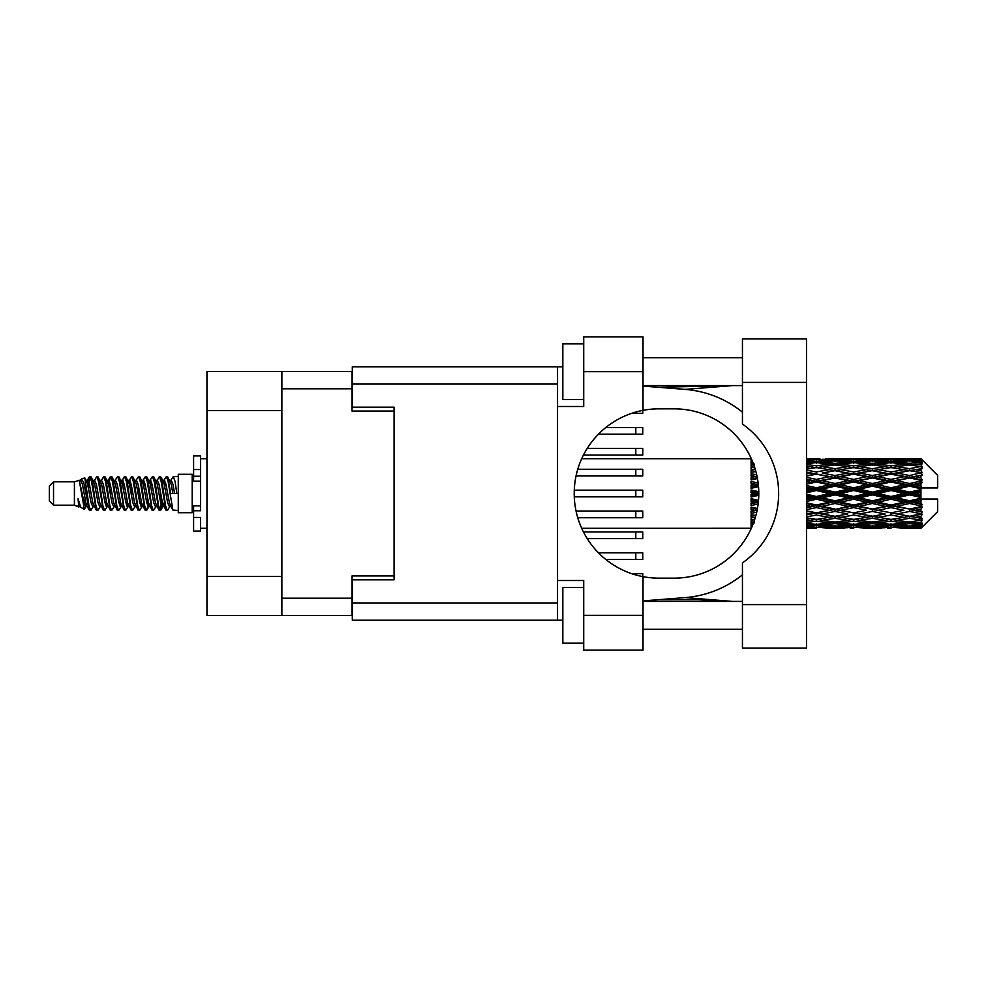 <?xml version="1.0" encoding="UTF-8"?>
<svg xmlns="http://www.w3.org/2000/svg" width="987" height="987" viewBox="0 0 987 987"><rect width="100%" height="100%" fill="white"/><g stroke="black" fill="none" stroke-linecap="round" stroke-linejoin="round"><path stroke-width="1.48" d="M281.863 410.518L206.962 410.518L206.962 371.531L352.038 371.531L352.038 411.073L394.084 411.073L394.084 407.175L394.084 579.825L352.322 579.825L352.322 602.934L557.544 602.934M394.084 579.825L394.084 575.927L352.038 575.927L352.038 615.469L206.962 615.469L206.962 576.482L281.863 576.482M206.962 410.518L206.962 576.482M281.863 615.469L281.863 371.531M598.504 552.819L642.759 552.819L642.759 559.493L605.895 559.493M742.446 604.612L742.446 562.911A84.648 84.648 0 0 0 742.446 424.089L742.446 338.948L806.49 338.948L806.49 648.052L742.446 648.052L742.446 604.612L806.49 604.612M742.446 357.75L643.03 357.75M742.446 385.596L643.03 385.596M742.446 601.404L643.03 601.404M742.446 629.25L643.03 629.25M583.724 643.179L562.837 643.179L562.837 587.487L583.724 587.487M583.724 399.513L562.837 399.513L562.837 343.821L583.724 343.821M643.03 615.333L643.03 650.137L583.724 650.137L583.724 615.333L643.03 615.333L643.03 576.655A84.648 84.648 0 0 1 643.03 410.345L643.03 371.667L583.724 371.667L583.724 406.484L557.544 406.484L557.544 620.206L352.322 620.206L352.322 602.934M557.544 580.516L583.724 580.516L583.724 615.333M583.724 371.667L583.724 336.863L643.03 336.863L643.03 371.667M562.837 620.206L557.544 620.206M394.084 407.175L352.322 407.175L352.322 366.794L557.544 366.794L557.544 406.484M562.837 366.794L557.544 366.794M643.03 410.345A84.648 84.648 0 0 1 658.909 408.852L674.146 408.852A84.648 84.648 0 0 1 758.793 493.5A84.648 84.648 0 0 1 674.146 578.148L658.909 578.148A84.648 84.648 0 0 1 643.03 576.655M732.465 601.404L685.126 597.604L643.03 600.91M685.126 597.604A104.425 104.425 0 0 0 742.446 574.816M742.446 412.184A104.425 104.425 0 0 0 685.126 389.396L643.03 386.09M732.465 385.596L685.126 389.396M631.803 573.694L642.759 573.694L642.759 576.593M583.477 531.931L642.759 531.931L642.759 538.606L587.277 538.606M577.79 469.269L642.759 469.269L642.759 475.956L576.087 475.956M574.323 490.157L642.759 490.157L642.759 496.843L574.323 496.843M587.277 448.394L642.759 448.394L642.759 455.069L583.477 455.069M576.087 511.044L642.759 511.044L642.759 517.731L577.79 517.731M631.803 413.306L642.759 413.306L642.759 410.407M605.895 427.507L642.759 427.507L642.759 434.181L598.504 434.181M53.532 505.196L53.532 481.804L49.35 485.986L49.35 501.014L53.532 505.196L74.407 505.196L78.763 506.997L79.552 506.171L78.923 506.713L80.663 506.713M53.532 481.804L74.407 481.804L74.407 505.196M178.277 493.5L178.277 512.709L192.206 512.709L192.206 474.291L178.277 474.291L178.277 493.5M74.407 481.804L79.256 480.324L84.376 509.317L80.7 507.293L78.084 498.768L78.763 506.997M85.067 498.842L84.154 502.926M84.376 509.317L87.621 502.864M81.465 478.88L84.796 477.955L87.189 493.5L87.189 500.002L83.821 482.729L81.465 478.88L80.021 480.829L80.663 480.287L82.402 484.148L85.881 502.852L86.992 506.171L88.188 506.269M155.49 480.287L157.241 480.287L159.413 476.511L161.152 481.483L165.878 510.057L167.728 510.057L170.295 505.714M159.413 476.511L160.77 476.943L162.016 481.483L165.508 505.517L167.247 510.489M163.324 481.286L166.371 476.511L168.111 481.483L172.848 510.057L178.277 510.489M170.529 480.829L173.33 476.511L175.069 481.483L176.821 493.5L170.726 493.5L167.728 476.943L171.158 484.148L172.898 493.5M87.189 500.002L89.792 510.489L91.162 510.057L93.716 505.714M87.189 493.5L88.929 505.517L90.668 510.489M87.621 484.136L89.792 476.511L91.532 481.483L96.27 510.057L98.12 510.057L100.44 506.171M89.792 476.511L91.162 476.943L92.408 481.483L95.887 505.517L97.627 510.489M92.84 480.287L94.579 480.287L96.763 476.511L98.503 481.483L103.228 510.057L105.078 510.057L107.632 505.714M105.572 504.863L106.263 500.471M96.763 476.511L98.12 476.943L99.366 481.483L102.845 505.517L104.585 510.489M106.189 506.269L106.769 502.864M99.798 480.287L101.538 480.287L103.721 476.511L105.461 481.483L110.186 510.057L112.037 510.057L114.356 506.171M103.721 476.511L105.078 476.943L106.325 481.483L109.816 505.517L111.556 510.489M108.496 484.136L110.68 476.511L112.419 481.483L117.157 510.057L119.008 510.057L121.561 505.714M119.489 504.863L120.18 500.471M110.68 476.511L112.037 476.943L113.295 481.483L116.774 505.517L118.514 510.489M120.118 506.269L120.685 502.864M114.837 480.829L117.638 476.511L119.378 481.483L124.115 510.057L125.966 510.057L128.52 505.714M126.459 504.863L127.15 500.471M117.638 476.511L119.008 476.943L120.254 481.483L123.733 505.517L125.472 510.489M127.076 506.269L127.656 502.864M121.561 481.286L124.609 476.511L126.348 481.483L131.074 510.057L132.924 510.057L135.244 506.171M124.609 476.511L125.966 476.943L127.212 481.483L130.691 505.517L132.431 510.489M127.644 480.287L129.396 480.287L131.567 476.511L133.307 481.483L138.032 510.057L139.883 510.057L142.436 505.714M140.376 504.863L141.067 500.471M131.567 476.511L132.924 476.943L134.17 481.483L137.662 505.517L139.401 510.489M140.993 506.269L141.573 502.864M135.712 480.829L138.525 476.511L140.265 481.483L145.003 510.057L146.853 510.057L148.543 502.864M147.334 504.863L148.025 500.471M138.525 476.511L139.883 476.943L141.141 481.483L144.62 505.517L146.36 510.489M142.436 481.286L145.484 476.511L147.223 481.483L151.961 510.057L153.812 510.057L156.131 506.171M145.484 476.511L146.853 476.943L148.099 481.483L151.579 505.517L153.318 510.489M149.407 481.286L152.454 476.511L154.194 481.483L158.919 510.057L160.77 510.057L162.46 502.864M159.845 510.143L161.954 500.471M152.454 476.511L153.812 476.943L155.058 481.483L158.537 505.517L160.276 510.489M88.127 486.529L90.236 476.857M109.002 486.529L109.705 482.137M122.425 484.136L123.005 480.731M122.931 486.529L123.622 482.137M129.383 484.136L129.963 480.731M129.889 486.529L130.58 482.137M143.312 484.136L143.892 480.731M143.818 486.529L144.509 482.137M150.271 484.136L150.851 480.731M150.777 486.529L151.467 482.137M164.2 484.136L164.767 480.731M164.706 486.529L165.397 482.137M166.371 476.511L167.728 476.943M915.48 493.5L920.945 492.217L920.945 494.783L915.48 493.5L909.656 493.5L853.681 505.8L806.49 514.893M878.183 493.5L891.002 490.49L903.845 493.5L891.002 496.51L878.183 493.5L872.36 493.5L806.49 507.836M840.875 493.5L853.681 490.49L866.524 493.5L853.681 496.51L840.875 493.5L835.039 493.5L806.49 499.878M806.49 492.809L816.385 490.49L829.203 493.5L816.385 496.51L806.49 494.191M751.082 528.279L581.738 528.304M751.514 527.848L751.082 526.651M751.971 526.787L751.082 526.848L751.662 527.502M752.526 525.466L751.082 525.331L751.082 526.342L752.131 526.416M754.117 521.272L751.082 520.84L751.082 522.444L754.586 522.888L751.082 523.32L751.082 524.64L752.933 524.442M755.882 515.498L751.082 514.622L751.082 516.719L754.586 517.324L751.082 517.916L751.082 519.791L754.796 519.211M757.473 508.441L751.082 507.071L751.082 509.539L754.586 510.267L751.082 510.982L751.082 513.289L756.708 512.191M758.509 500.397L751.082 498.669L751.082 501.359L754.586 502.161L751.082 502.951L751.082 505.554L758.139 503.987M758.781 491.748L751.082 489.947L751.082 492.673L754.586 493.5L751.082 494.327L751.082 497.053L758.781 495.252M758.139 483.013L751.082 481.446L751.082 484.049L754.586 484.839L751.082 485.641L751.082 488.331L758.509 486.603M756.708 474.809L751.082 473.711L751.082 476.018L754.586 476.733L751.082 477.461L751.082 479.929L757.473 478.559M754.796 467.789L751.082 467.209L751.082 469.084L754.586 469.676L751.082 470.281L751.082 472.378L755.882 471.502M752.933 462.558L751.082 462.36L751.082 463.68L754.586 464.112L751.082 464.556L751.082 466.16L754.117 465.728M751.082 460.645L751.082 461.657L752.526 461.521M751.662 459.498L751.082 460.152L751.971 460.213M581.738 458.696L751.317 458.721M920.945 458.708L922.339 460.09L920.945 458.708L915.48 458.758L920.945 458.708M920.945 459.239L909.656 460.004L896.838 459.313L920.945 459.239L922.339 460.448L920.945 458.869M920.945 460.028L920.945 460.818L915.48 460.398L920.945 460.028L922.339 460.954L920.945 459.374M920.945 461.854L909.656 463.397L896.838 462.002L909.656 460.843L920.945 461.854L922.339 462.718L920.945 460.818M920.945 463.446L920.945 464.815L915.48 464.112L922.339 463.865L920.945 462.163M920.945 466.444L909.656 468.689L896.838 466.678L909.656 464.865L922.339 466.913L920.945 464.815M920.945 468.751L920.945 470.626L915.48 469.676L922.339 468.628L920.945 466.913M920.945 472.748L909.656 475.549L896.838 473.044L909.656 470.688L922.339 472.785L920.945 470.626M920.945 475.623L920.945 477.868L915.48 476.733L922.339 474.969L920.945 473.341M920.945 480.348L920.945 481.027L909.656 483.531L896.838 480.681L909.656 477.942L920.945 480.348L922.339 479.953L920.945 477.868M920.945 483.605L920.945 486.085L915.48 484.839L920.945 483.605L922.339 482.458L920.945 481.027M920.945 488.775L920.945 489.503L909.656 492.131L896.838 489.133L909.656 486.172L920.945 488.775L920.945 487.936L922.302 487.936L920.945 486.085M922.302 487.936L937.65 487.936L937.65 475.401L921.71 459.461M920.945 492.217L920.945 489.503M920.945 497.497L920.945 498.225L909.656 500.828L896.838 497.867L909.656 494.869L920.945 497.497L920.945 494.783M921.71 527.539L937.65 511.599L937.65 499.064L920.945 499.064L920.945 498.225M920.945 500.915L920.945 503.395L915.48 502.161L920.945 500.915L922.302 499.064M920.945 505.973L920.945 506.652L909.656 509.058L896.838 506.319L909.656 503.469L920.945 505.973L922.339 504.542L920.945 503.395M920.945 509.132L920.945 511.377L915.48 510.267L920.945 509.132L922.339 507.047L920.945 506.652M920.945 513.659L909.656 516.312L896.838 513.956L909.656 511.451L920.945 513.659L922.339 512.031L920.945 511.377M920.945 516.374L920.945 518.249L915.48 517.324L920.945 516.374L922.339 514.215L920.945 514.252M920.945 520.087L909.656 522.135L896.838 520.322L909.656 518.311L920.945 520.087L922.339 518.372L920.945 518.249M920.945 522.185L920.945 523.554L915.48 522.888L920.945 522.185L922.339 520.087L920.945 520.556M920.945 524.837L909.656 526.157L896.838 524.998L909.656 523.603L920.945 524.837L922.339 523.135L920.945 523.554M920.945 526.182L920.945 526.972L915.48 526.602L920.945 526.182L922.339 524.282L920.945 525.146M900.341 528.279L909.656 528.304L896.838 527.687L909.656 526.996L920.945 527.626L922.339 526.046L920.945 526.972M920.945 527.626L909.656 528.131M920.945 528.131L915.48 528.242L920.945 528.131L922.339 526.552L920.945 527.761M922.339 526.91L920.945 528.292L922.339 526.91M816.385 528.304L807.045 528.279M825.7 528.279L844.378 528.279M806.49 528.193L812.881 528.304M806.49 527.502L810.561 527.687L806.49 527.86M812.585 527.194L810.561 527.687M816.385 527.922L816.385 526.318M830.19 527.996L829.203 528.242M835.039 528.304L822.196 527.687L835.039 526.996L847.87 527.687L835.039 528.131M863.02 528.279L881.675 528.279M853.681 528.304L850.189 528.304M806.49 526.379L816.385 525.553L829.203 526.602L816.385 527.403L806.49 526.811M806.49 524.578L810.561 524.998L806.49 525.392M814.324 524.159L810.561 524.998M816.385 525.553L816.385 523.739M832.14 525.911L829.203 526.602M820.185 527.194L822.196 527.687M835.039 526.996L835.039 525.281M849.893 527.194L847.87 527.687M839.888 527.996L840.875 528.242M853.681 527.922L853.681 526.318M867.511 527.996L866.524 528.242M872.36 528.304L859.517 527.687L872.36 526.996L885.166 527.687L872.36 528.131M909.656 528.304L918.983 528.279M891.002 528.304L887.498 528.304M853.681 527.403L840.875 526.602L853.681 525.553L866.524 526.602L853.681 527.403M835.039 526.157L822.196 524.998L835.039 523.603L847.87 524.998L835.039 526.157M806.49 522.518L816.385 521.173L829.203 522.888L816.385 524.393L806.49 523.258M806.49 519.705L810.561 520.322L806.49 520.914M755.413 517.188L754.586 517.324M816.385 521.173L816.385 519.248L810.561 520.322M833.744 521.963L829.203 522.888M818.445 524.159L822.196 524.998M835.039 523.603L835.039 521.716M851.633 524.159L847.87 524.998M837.926 525.911L840.875 526.602M853.681 525.553L853.681 523.739M869.473 525.911L866.524 526.602M857.481 527.194L859.517 527.687M872.36 526.996L872.36 525.281M887.202 527.194L885.166 527.687M877.196 527.996L878.183 528.242M891.002 527.922L891.002 526.318M904.832 527.996L903.845 528.242M891.002 527.403L878.183 526.602L891.002 525.553L903.845 526.602L891.002 527.403M872.36 526.157L859.517 524.998L872.36 523.603L885.166 524.998L872.36 526.157M853.681 524.393L840.875 522.888L853.681 521.173L866.524 522.888L853.681 524.393M835.039 522.135L822.196 520.322L835.039 518.311L847.87 520.322L835.039 522.135M806.49 516.818L816.385 515.054L829.203 517.324L816.385 519.433L806.49 517.83M806.49 513.178L810.561 513.956L806.49 514.72M757.128 510.242L751.082 511.402M757.177 509.958L754.586 510.267M816.385 515.054L816.385 513.141L810.561 513.956M835.039 518.311L835.039 516.374L829.203 517.324L835.039 516.374L840.875 517.324L853.681 515.054L866.524 517.324L853.681 519.433L816.385 513.141L822.196 513.956L835.039 511.451L847.87 513.956L835.039 516.312L822.196 513.956M816.385 519.248L822.196 520.322M853.681 521.173L853.681 519.248L847.87 520.322M836.322 521.963L840.875 522.888M871.065 521.963L866.524 522.888M855.741 524.159L859.517 524.998M872.36 523.603L872.36 521.716M888.942 524.159L885.166 524.998M875.247 525.911L878.183 526.602M891.002 525.553L891.002 523.739M906.782 525.911L903.845 526.602M894.814 527.194L896.838 527.687M909.656 526.996L909.656 525.281M914.493 527.996L915.48 528.242M891.002 524.393L878.183 522.888L891.002 521.173L903.845 522.888L891.002 524.393M872.36 522.135L859.517 520.322L872.36 518.311L885.166 520.322L872.36 522.135M806.49 509.662L816.385 507.577L829.203 510.267L816.385 512.845L806.49 510.871M806.49 505.418L810.561 506.319L806.49 507.195M758.337 502.26L751.082 503.826M758.374 501.927L754.586 502.161M816.385 507.577L816.385 505.8L810.561 506.319M816.385 512.845L806.49 511.303M835.039 511.451L835.039 509.6L829.203 510.267M835.039 516.312L847.87 513.956M853.681 515.054L853.681 513.141L859.517 513.956L872.36 511.451L885.166 513.956L872.36 516.312L859.517 513.956M872.36 518.311L872.36 516.374L866.524 517.324L872.36 516.374L878.183 517.324L891.002 515.054L903.845 517.324L891.002 519.433L835.039 509.6L840.875 510.267L853.681 507.577L866.524 510.267L853.681 512.845L840.875 510.267M853.681 519.248L859.517 520.322M891.002 521.173L891.002 519.248L885.166 520.322M873.643 521.963L878.183 522.888M908.373 521.963L903.845 522.888M893.062 524.159L896.838 524.998M909.656 523.603L909.656 521.716M912.543 525.911L915.48 526.602M835.039 509.058L822.196 506.319L835.039 503.469L847.87 506.319L835.039 509.6L816.385 505.8L822.196 506.319M806.49 501.482L816.385 499.212L829.203 502.161L816.385 505.036L806.49 502.827M806.49 496.917L810.561 497.867L806.49 498.805M758.793 493.87L751.082 495.597M758.793 493.5L754.586 493.5M816.385 499.212L816.385 497.682L810.561 497.867M816.385 505.036L816.385 505.8L806.49 503.703M835.039 503.469L835.039 501.815L829.203 502.161M853.681 507.577L853.681 505.8L847.87 506.319M853.681 512.845L866.524 510.267M872.36 511.451L872.36 509.6L878.183 510.267L891.002 507.577L903.845 510.267L891.002 512.845L878.183 510.267M872.36 516.312L885.166 513.956M891.002 515.054L891.002 513.141L896.838 513.956M909.656 518.311L909.656 516.374L905.005 517.126L909.656 516.374L915.48 517.324L853.681 505.8L859.517 506.319L872.36 503.469L885.166 506.319L872.36 509.058L859.517 506.319M891.002 519.248L896.838 520.322M910.952 521.963L915.48 522.888M853.681 505.036L840.875 502.161L853.681 499.212L866.524 502.161L853.681 505.036L853.681 505.8L835.039 501.815L840.875 502.161M835.039 500.828L822.196 497.867L835.039 494.869L847.87 497.867L835.039 500.828L835.039 501.815L816.385 497.682L822.196 497.867M806.49 488.195L810.561 489.133L806.49 490.083M758.423 485.629L751.082 487.245M758.374 485.073L754.586 484.839M816.385 490.49L816.385 489.318L806.49 491.526M806.49 484.173L816.385 481.964L829.203 484.839L816.385 487.788L816.385 489.318L810.561 489.133M816.385 496.51L816.385 497.682L806.49 495.474M835.039 494.869L835.039 493.5L829.203 493.5M853.681 499.212L853.681 497.682L847.87 497.867M872.36 503.469L872.36 501.815L866.524 502.161M872.36 509.058L891.002 505.8L885.166 506.319M891.002 507.577L891.002 505.8L896.838 506.319M891.002 512.845L903.845 510.267M909.656 511.451L909.656 509.6L915.48 510.267M909.656 516.312L922.339 514.215M891.002 505.036L878.183 502.161L891.002 499.212L903.845 502.161L891.002 505.036L891.002 505.8L872.36 501.815L878.183 502.161M872.36 500.828L859.517 497.867L872.36 494.869L885.166 497.867L872.36 500.828L872.36 501.815L853.681 497.682L859.517 497.867M835.039 492.131L822.196 489.133L835.039 486.172L847.87 489.133L835.039 492.131L835.039 493.5L816.385 489.318L822.196 489.133M816.385 487.788L806.49 485.518M806.49 479.805L810.561 480.681L806.49 481.582M757.362 478.004L751.082 479.275M757.177 477.042L754.586 476.733M816.385 481.964L816.385 481.2L806.49 483.297M806.49 476.129L816.385 474.155L829.203 476.733L816.385 479.423L816.385 481.2L810.561 480.681M835.039 486.172L835.039 485.185L816.385 489.318L806.49 487.122M835.039 483.531L822.196 480.681L835.039 477.942L847.87 480.681L835.039 483.531L835.039 485.185L829.203 484.839M853.681 490.49L853.681 489.318L835.039 493.5L853.681 497.682L853.681 496.51M853.681 487.788L840.875 484.839L853.681 481.964L866.524 484.839L853.681 487.788L853.681 489.318L847.87 489.133M872.36 494.869L872.36 493.5L866.524 493.5M891.002 499.212L891.002 497.682L885.166 497.867M909.656 503.469L909.656 501.815L891.002 505.8L909.656 509.058M909.656 500.828L909.656 501.815L903.845 502.161M922.339 507.047L909.656 509.6L922.339 512.031M872.36 492.131L859.517 489.133L872.36 486.172L885.166 489.133L872.36 492.131L872.36 493.5L853.681 489.318L859.517 489.133M816.385 479.423L806.49 477.338M806.49 472.279L810.561 473.044L806.49 473.822M755.857 471.379L751.082 472.205M755.413 469.812L754.586 469.676M816.385 474.155L806.49 475.697M806.49 469.17L816.385 467.567L829.203 469.676L816.385 471.946L816.385 473.859L810.561 473.044M835.039 477.942L816.385 481.2L822.196 480.681M835.039 475.549L822.196 473.044L835.039 470.688L847.87 473.044L835.039 475.549L835.039 477.4L829.203 476.733M853.681 481.964L853.681 481.2L835.039 485.185L840.875 484.839M853.681 479.423L840.875 476.733L853.681 474.155L866.524 476.733L853.681 479.423L853.681 481.2L847.87 480.681M872.36 486.172L872.36 485.185L853.681 489.318L806.49 479.164M872.36 483.531L859.517 480.681L872.36 477.942L885.166 480.681L872.36 483.531L872.36 485.185L866.524 484.839M891.002 490.49L891.002 489.318L872.36 493.5L891.002 497.682L896.838 497.867M891.002 487.788L878.183 484.839L891.002 481.964L903.845 484.839L891.002 487.788L891.002 489.318L885.166 489.133M891.002 496.51L891.002 497.682L909.656 501.815L915.48 502.161M909.656 494.869L909.656 493.5L903.845 493.5M922.117 499.064L909.656 501.815L922.339 504.542M816.385 471.946L806.49 470.182M806.49 466.086L810.561 466.678L806.49 467.295M806.49 463.742L816.385 462.607L829.203 464.112L816.385 465.827L816.385 467.752L810.561 466.678M835.039 470.688L822.196 473.044M853.681 474.155L829.203 469.676L835.039 470.626L853.681 467.567L866.524 469.676L853.681 471.946L840.875 469.676L835.039 470.626L835.039 468.689L822.196 466.678L835.039 464.865L847.87 466.678L835.039 468.689M853.681 471.946L853.681 473.859L835.039 477.4L840.875 476.733M872.36 470.688L885.166 473.044L872.36 475.549L859.517 473.044L872.36 470.626L853.681 473.859L847.87 473.044M872.36 477.942L853.681 481.2L859.517 480.681M872.36 475.549L872.36 477.4L866.524 476.733M891.002 481.964L891.002 481.2L872.36 485.185L878.183 484.839M891.002 479.423L878.183 476.733L891.002 474.155L903.845 476.733L891.002 479.423L891.002 481.2L885.166 480.681M909.656 486.172L909.656 485.185L891.002 489.318L896.838 489.133M909.656 483.531L909.656 485.185L903.845 484.839M909.656 492.131L909.656 493.5L853.681 481.2L806.49 472.107M920.945 490.958L909.656 493.5L920.945 496.042M816.385 465.827L806.49 464.482M806.49 461.608L810.561 462.002L806.49 462.422M814.324 462.841L810.561 462.002M833.744 465.037L829.203 464.112M816.385 467.752L822.196 466.678M853.681 465.827L840.875 464.112L853.681 462.607L866.524 464.112L853.681 465.827L853.681 467.752L847.87 466.678M891.002 474.155L866.524 469.676L872.36 470.626L891.002 467.567L903.845 469.676L891.002 471.946L878.183 469.676L872.36 470.626L872.36 468.689L859.517 466.678L872.36 464.865L885.166 466.678L872.36 468.689M891.002 471.946L891.002 473.859L872.36 477.4L853.681 473.859L859.517 473.044M909.656 470.688L891.002 473.859L885.166 473.044M909.656 477.942L891.002 481.2L872.36 477.4L878.183 476.733M909.656 475.549L909.656 477.4L903.845 476.733M922.339 482.458L909.656 485.185L891.002 481.2L896.838 480.681M922.117 487.936L909.656 485.185L915.48 484.839M835.039 463.397L822.196 462.002L835.039 460.843L847.87 462.002L835.039 463.397L835.039 465.284M806.49 460.189L816.385 459.597L829.203 460.398L816.385 461.447L806.49 460.621M806.49 459.14L810.561 459.313L806.49 459.498M812.585 459.806L810.561 459.313M816.385 461.447L816.385 463.261M832.14 461.089L829.203 460.398M818.445 462.841L822.196 462.002M851.633 462.841L847.87 462.002M836.322 465.037L840.875 464.112M871.065 465.037L866.524 464.112M853.681 467.752L859.517 466.678M891.002 465.827L878.183 464.112L891.002 462.607L903.845 464.112L891.002 465.827L891.002 467.752L885.166 466.678M922.339 472.785L903.845 469.676L909.656 470.626L914.32 469.874L909.656 470.626L909.656 468.689M922.339 474.969L909.656 477.4L891.002 473.859L896.838 473.044M922.339 479.953L909.656 477.4L915.48 476.733M872.36 463.397L859.517 462.002L872.36 460.843L885.166 462.002L872.36 463.397L872.36 465.284M853.681 461.447L840.875 460.398L853.681 459.597L866.524 460.398L853.681 461.447L853.681 463.261M835.039 460.004L822.196 459.313L847.87 459.313L835.039 460.004L835.039 461.719M816.385 458.696L806.49 458.807M807.045 458.721L819.889 458.696M816.385 459.078L816.385 460.682M830.19 459.004L829.203 458.758M820.185 459.806L822.196 459.313M849.893 459.806L847.87 459.313M837.926 461.089L840.875 460.398M869.473 461.089L866.524 460.398M855.741 462.841L859.517 462.002M888.942 462.841L885.166 462.002M873.643 465.037L878.183 464.112M908.373 465.037L903.845 464.112M891.002 467.752L896.838 466.678M891.002 461.447L878.183 460.398L891.002 459.597L903.845 460.398L891.002 461.447L891.002 463.261M872.36 460.004L859.517 459.313L885.166 459.313L872.36 460.004L872.36 461.719M853.681 459.078L840.875 458.758L866.524 458.758L853.681 459.078L853.681 460.682M853.681 458.696L857.185 458.696M844.378 458.721L825.7 458.721M839.888 459.004L840.875 458.758M867.511 459.004L866.524 458.758M857.481 459.806L859.517 459.313M887.202 459.806L885.166 459.313M875.247 461.089L878.183 460.398M906.782 461.089L903.845 460.398M893.062 462.841L896.838 462.002M909.656 463.397L909.656 465.284M910.952 465.037L915.48 464.112M891.002 459.078L878.183 458.758L903.845 458.758L891.002 459.078L891.002 460.682M891.002 458.696L894.506 458.696M881.675 458.721L863.02 458.721M877.196 459.004L878.183 458.758M904.832 459.004L903.845 458.758M894.814 459.806L896.838 459.313M909.656 460.004L909.656 461.719M912.543 461.089L915.48 460.398M918.983 458.721L900.341 458.721M914.493 459.004L915.48 458.758M78.084 505.8L78.923 506.713M85.536 480.459L86.511 480.829L87.621 484.148L91.1 502.852L92.84 506.713L93.469 506.171M98.12 476.943L101.538 484.148L105.029 502.852L106.769 506.713L107.398 506.171M110.248 493.5L111.112 488.442M112.037 476.943L115.467 484.148L118.946 502.852L120.685 506.713L122.425 506.713M125.966 476.943L129.396 484.148L132.875 502.852L134.614 506.713L136.354 506.713M138.094 493.5L138.957 488.442M139.883 476.943L143.312 484.148L146.792 502.852L148.531 506.713L149.407 505.714M153.812 476.943L157.241 484.148L160.721 502.852L162.46 506.713L164.2 502.864M78.084 498.768L80.7 507.293M86.745 481.286L87.621 480.287L89.361 484.148L92.84 502.852L96.27 510.057M101.538 480.287L103.29 484.148L106.769 502.852L110.186 510.057M113.727 480.287L115.467 480.287L117.206 484.148L120.685 502.852L124.115 510.057M129.396 480.287L131.135 484.148L134.614 502.852L138.032 510.057M138.957 498.558L139.833 493.5M142.683 480.829L143.312 480.287L145.052 484.148L148.531 502.852L151.961 510.057M157.241 480.287L158.981 484.148L162.46 502.852L165.878 510.057M169.419 480.287L171.158 480.287L172.898 484.148L174.637 493.5M79.256 480.324L84.142 502.852L85.881 506.713L86.511 506.171M91.162 476.943L94.579 484.148L98.058 502.852L99.798 506.713L101.538 506.713M106.769 484.136L108.508 480.287L106.769 480.287L108.508 484.148L111.987 502.852L113.727 506.713L115.467 506.713M119.008 476.943L122.425 484.148L125.904 502.852L127.644 506.713L128.285 506.171M131.135 493.5L131.999 488.442M132.924 476.943L136.354 484.148L139.833 502.852L141.573 506.713L142.202 506.171M146.853 476.943L150.271 484.148L153.75 502.852L155.49 506.713L157.241 506.713M163.571 480.829L164.2 480.287L162.46 480.287L164.2 484.148L167.679 502.852L169.419 506.713L170.048 506.171M94.579 480.287L96.319 484.148L99.798 502.852L103.228 510.057M108.508 480.287L110.248 484.148L113.727 502.852L117.157 510.057M121.796 480.829L122.425 480.287L124.165 484.148L127.644 502.852L131.074 510.057M134.614 480.287L136.354 480.287L138.094 484.148L141.573 502.852L145.003 510.057M148.531 480.287L150.271 480.287L152.01 484.148L155.49 502.852L158.919 510.057M159.845 498.558L160.721 493.5M164.2 480.287L165.939 484.148L169.419 502.852L172.848 510.057M751.082 459.473L751.082 461.139M751.082 462.36L751.082 464.223M751.082 467.209L751.082 469.146M751.082 473.711L751.082 476.018M757.128 476.758L751.082 475.598M751.082 481.446L751.082 484.049M758.337 484.74L751.082 483.174M751.082 489.947L751.082 492.673M758.793 493.13L751.082 491.403M751.082 498.669L751.082 501.359M758.423 501.371L751.082 499.755M751.082 507.071L751.082 509.539M757.362 508.996L751.082 507.725M751.082 514.622L751.082 516.719M755.857 515.621L751.082 514.795M751.082 520.84L751.082 522.444M751.082 525.331L751.082 526.342M200.558 505.8L193.6 505.8L193.6 510.76L200.558 510.76L200.558 469.541L193.6 469.541L193.6 455.908L200.558 455.908L200.558 476.24L193.6 476.24L193.6 481.2L200.558 481.2M193.6 510.76L193.6 531.092L200.558 531.092L200.558 517.459L193.6 517.459M193.6 469.541L193.6 476.24M281.863 598.208L352.038 598.208M352.038 388.792L281.863 388.792M635.801 552.819L635.801 559.493M557.544 384.066L352.322 384.066M742.446 382.388L806.49 382.388M635.801 573.694L635.801 574.94M635.801 531.931L635.801 538.606M635.801 469.269L635.801 475.956M635.801 490.157L635.801 496.843M635.801 448.394L635.801 455.069M635.801 511.044L635.801 517.731M635.801 412.06L635.801 413.306M635.801 427.507L635.801 434.181M200.558 481.138L193.6 481.138M200.558 505.862L193.6 505.862M658.477 387.299L730.318 385.596M730.318 601.404L698.29 599.652L658.477 599.701M192.206 508.12L193.6 508.12M831.523 528.304L838.543 528.304M868.856 528.304L875.864 528.304M906.165 528.304L913.16 528.304M831.523 458.696L838.543 458.696M868.856 458.696L875.864 458.696M906.165 458.696L913.16 458.696M173.33 476.511L178.277 476.511M192.206 478.88L193.6 478.88M84.796 477.955L86.511 480.829M146.853 510.057L149.173 506.171M160.77 510.057L163.089 506.171M85.881 480.287L87.621 480.287M92.84 506.713L94.579 506.713M106.769 506.713L108.508 506.713M141.573 480.287L143.312 480.287M148.531 506.713L150.271 506.713M162.46 506.713L164.2 506.713M86.992 480.829L89.311 476.943M105.078 476.943L107.398 480.829M160.77 476.943L163.089 480.829M78.923 480.287L80.663 480.287M85.881 506.713L87.621 506.713M120.685 480.287L122.425 480.287M127.644 506.713L129.396 506.713M141.573 506.713L143.312 506.713M169.419 506.713L171.158 506.713M86.992 506.171L89.311 510.057M107.867 480.829L110.186 476.943M200.558 528.304L206.962 528.304M200.558 458.696L206.962 458.696"/></g></svg>
